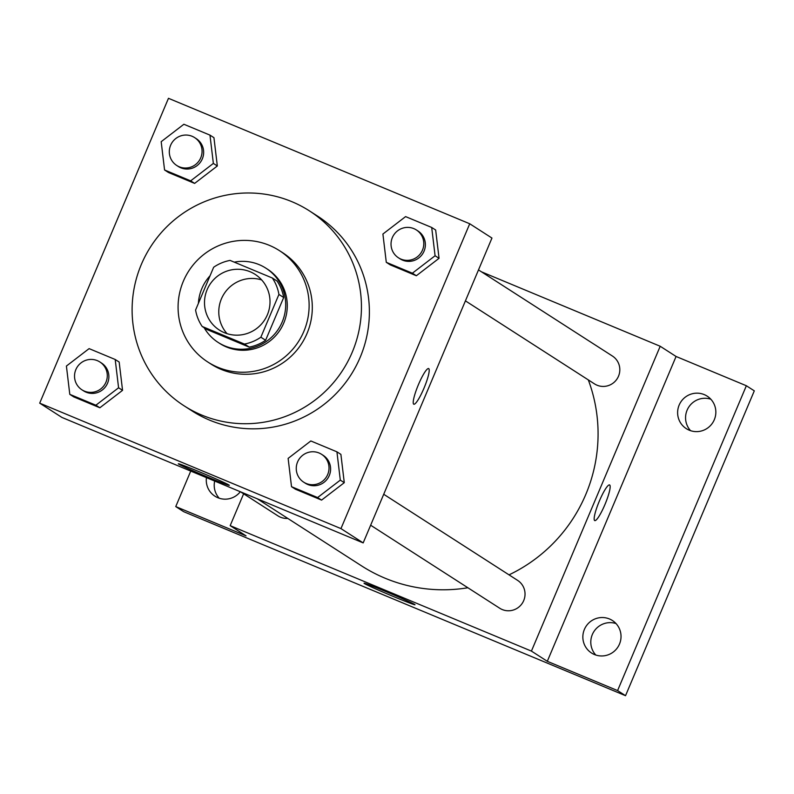 <?xml version="1.0" encoding="UTF-8"?>
<svg xmlns="http://www.w3.org/2000/svg" width="794" height="794" viewBox="0 0 794 794"><rect width="100%" height="100%" fill="white"/><g stroke="black" fill="none" stroke-linecap="round" stroke-linejoin="round"><path stroke-width="1.19" d="M227.104 333.708A33.11 32.623 122.7 0 1 261.683 279.935M207.125 289.681A33.11 32.623 122.7 0 1 255.162 274.387A33.11 32.623 122.7 0 1 264.69 319.873A33.11 32.623 122.7 0 1 207.125 289.681M202.172 326.453L244.443 344.06A42.727 42.102 122.7 0 0 260.859 337.212L278.922 294.435A42.727 42.102 122.7 0 0 272.342 278.009L230.071 260.402A42.727 42.102 122.7 0 0 213.655 267.25L195.582 310.027A42.727 42.102 122.7 0 0 202.172 326.453L206.926 329.52L249.197 347.117L244.443 344.06M249.197 347.117A42.727 42.102 122.7 0 0 265.613 340.269L283.686 297.502A42.727 42.102 122.7 0 0 277.096 281.066L272.342 278.009M204.157 327.733A44.146 43.491 -57.3 0 0 218.142 342.422A44.146 43.491 -57.3 0 0 278.595 328.815A44.146 43.491 -57.3 0 0 265.891 268.164A44.146 43.491 -57.3 0 0 259.181 264.65A44.146 43.491 -57.3 0 0 234.26 262.149M210.053 275.766A44.146 43.491 -57.3 0 0 198.401 303.348M265.891 268.164L267.479 269.186A44.146 43.491 122.7 0 1 280.183 329.838A44.146 43.491 122.7 0 1 219.73 343.445L218.142 342.422M283.686 297.502L278.922 294.435M265.613 340.269L260.859 337.212M269.355 245.346A66.21 65.237 -57.3 0 0 185.826 276.004A66.21 65.237 -57.3 0 0 207.79 362.004A66.21 65.237 -57.3 0 0 298.475 341.599A66.21 65.237 -57.3 0 0 279.419 250.626A66.21 65.237 -57.3 0 0 269.355 245.346M207.79 362.004L210.966 364.049A66.21 65.237 -57.3 0 0 301.651 343.643A66.21 65.237 -57.3 0 0 282.595 252.661L279.419 250.626M291.845 201.666A115.874 114.167 -57.3 0 0 145.659 255.321A115.874 114.167 -57.3 0 0 184.099 405.813A115.874 114.167 -57.3 0 0 342.8 370.113A115.874 114.167 -57.3 0 0 309.452 210.896A115.874 114.167 -57.3 0 0 291.845 201.666M309.452 210.896L317.392 215.998A115.874 114.167 122.7 0 1 350.74 375.215A115.874 114.167 122.7 0 1 192.039 410.915L184.099 405.813M386.291 262.328L390.261 264.878L416.354 275.746L439.052 258.308L435.668 230.022L431.698 227.461L405.605 216.603L382.907 234.032L386.291 262.328L412.384 273.196L435.082 255.757L431.698 227.461M291.517 486.692L295.487 489.243L321.58 500.101L344.278 482.673L340.894 454.376L336.924 451.826L310.831 440.958L288.133 458.396L291.517 486.692L317.61 497.55L340.308 480.122L336.924 451.826M340.954 528.606L469.73 223.769L168.467 98.307L39.7 403.154L340.954 528.606L363.176 542.898L491.952 238.061L469.73 223.769M164.566 169.985L168.536 172.536L194.629 183.404L217.328 165.976L213.943 137.68L209.973 135.129L183.88 124.261L161.182 141.689L164.566 169.985L190.659 180.853L213.358 163.425L209.973 135.129M69.793 394.35L73.763 396.901L99.855 407.769L122.554 390.34L119.169 362.044L115.199 359.493L89.107 348.626L66.408 366.054L69.793 394.35L95.885 405.218L118.584 387.78L115.199 359.493M39.7 403.154L61.922 417.436L363.176 542.898M178.63 464.063A27.681 0.824 22.9 0 1 178.322 463.785A27.681 0.824 22.9 0 1 204.137 473.8A27.681 0.824 22.9 0 1 229.317 485.323A27.681 0.824 22.9 0 1 205.656 476.221A27.681 0.824 22.9 0 1 178.63 464.063M418.438 384.614A19.314 3.255 -67.4 0 1 428.641 368.565A19.314 3.255 -67.4 0 1 424.214 387.651A19.314 3.255 -67.4 0 1 413.793 404.225A19.314 3.255 -67.4 0 1 418.438 384.614M428.631 368.565A19.314 3.255 -67.4 0 1 424.204 387.641A19.314 3.255 -67.4 0 1 413.783 404.225M588.304 379.889A154.502 152.22 122.7 0 1 509.023 574.856M467.884 587.759A154.502 152.22 122.7 0 1 361.617 565.904L257.266 498.791M240.612 491.853L277.979 515.892A16.555 16.307 -57.3 0 0 287.775 518.413M478.494 269.91L612.392 356.02A16.555 16.307 122.7 0 1 617.156 378.768A16.555 16.307 122.7 0 1 594.478 383.869L465.423 300.866M383.72 494.275L517.619 580.384A16.555 16.307 122.7 0 1 522.373 603.122A16.555 16.307 122.7 0 1 499.704 608.224L370.649 525.221M243.629 493.799L230.171 525.648L531.424 651.1L660.201 346.263L481.511 271.846M190.739 471.09L175.752 506.582L183.682 511.683L625.533 695.693L754.3 390.847L746.36 385.745L676.071 356.476L660.201 346.263M175.752 506.582L246.041 535.851L230.171 525.648M625.533 695.693L617.593 690.582L746.36 385.745M531.424 651.1L547.304 661.313L617.593 690.582M364.347 583.501A27.681 0.824 22.9 0 1 364.029 583.223A27.681 0.824 22.9 0 1 389.844 593.237A27.681 0.824 22.9 0 1 415.024 604.76A27.681 0.824 22.9 0 1 391.363 595.649A27.681 0.824 22.9 0 1 364.347 583.501M547.304 661.313L676.071 356.476M599.381 500.984A19.314 3.255 -67.4 0 1 609.584 484.936A19.314 3.255 -67.4 0 1 605.167 504.021A19.314 3.255 -67.4 0 1 594.736 520.596A19.314 3.255 -67.4 0 1 599.381 500.984M609.584 484.936A19.314 3.255 -67.4 0 1 605.157 504.011A19.314 3.255 -67.4 0 1 594.736 520.596M689.222 430.179A19.314 19.026 122.7 0 1 680.726 402.101A19.314 19.026 122.7 0 1 707.176 396.146A19.314 19.026 122.7 0 1 689.222 430.179M594.448 654.534A19.314 19.026 122.7 0 1 585.952 626.466A19.314 19.026 122.7 0 1 612.402 620.511A19.314 19.026 122.7 0 1 594.448 654.534M240.314 491.734A19.314 19.026 122.7 0 1 206.44 477.631M616.045 623.568A19.314 19.026 -57.3 0 0 595.808 655.04M214.678 481.055A19.314 19.026 -57.3 0 0 219.233 498.215M710.819 399.213A19.314 19.026 -57.3 0 0 690.582 430.685M99.865 361.975L101.453 362.997A16.555 16.307 122.7 0 1 106.217 385.745A16.555 16.307 122.7 0 1 83.539 390.847L81.951 389.824A16.555 16.307 122.7 0 1 75.847 369.627A16.555 16.307 122.7 0 1 99.865 361.975A16.555 16.307 122.7 0 1 104.629 384.723A16.555 16.307 122.7 0 1 81.951 389.824M73.763 396.901L99.855 407.769L122.554 390.34L118.584 387.78M122.554 390.34L119.169 362.044M99.855 407.769L95.885 405.218M321.59 454.317L323.178 455.339A16.555 16.307 122.7 0 1 327.942 478.077A16.555 16.307 122.7 0 1 305.263 483.179L303.675 482.157A16.555 16.307 122.7 0 1 297.571 461.959A16.555 16.307 122.7 0 1 321.59 454.317A16.555 16.307 122.7 0 1 326.354 477.055A16.555 16.307 122.7 0 1 303.675 482.157M295.487 489.243L321.58 500.101L344.278 482.673L340.308 480.122M344.278 482.673L340.894 454.376M321.58 500.101L317.61 497.55M194.639 137.61L196.227 138.632A16.555 16.307 122.7 0 1 200.991 161.381A16.555 16.307 122.7 0 1 178.313 166.482L176.725 165.46A16.555 16.307 122.7 0 1 170.621 145.262A16.555 16.307 122.7 0 1 194.639 137.61A16.555 16.307 122.7 0 1 199.403 160.358A16.555 16.307 122.7 0 1 176.725 165.46M168.536 172.536L194.629 183.404L217.328 165.976L213.358 163.425M217.328 165.976L213.943 137.68M194.629 183.404L190.659 180.853M416.364 229.952L417.952 230.975A16.555 16.307 122.7 0 1 422.716 253.713A16.555 16.307 122.7 0 1 400.037 258.814L398.459 257.802A16.555 16.307 122.7 0 1 392.345 237.605A16.555 16.307 122.7 0 1 416.364 229.952A16.555 16.307 122.7 0 1 421.128 252.7A16.555 16.307 122.7 0 1 398.459 257.802M390.261 264.878L416.354 275.746L439.052 258.308L435.082 255.757M439.052 258.308L435.668 230.022M416.354 275.746L412.384 273.196"/></g></svg>
